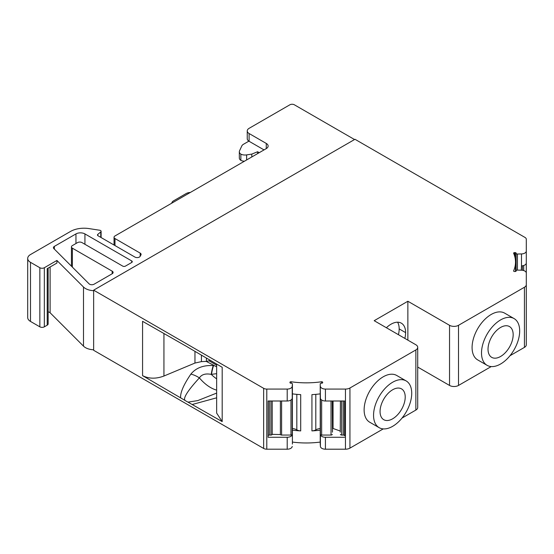 <?xml version="1.0" encoding="UTF-8"?>
<svg xmlns="http://www.w3.org/2000/svg" width="554" height="554" viewBox="0 0 554 554"><rect width="100%" height="100%" fill="white"/><g stroke="black" fill="none" stroke-linecap="round" stroke-linejoin="round"><path stroke-width="0.83" d="M322.393 381.914A0.942 0.54 180 0 1 322.67 382.295L322.67 382.655A0.942 0.54 180 0 1 321.729 383.195L321.5 381.768A0.942 0.54 180 0 1 322.393 381.914M517.429 270.103L517.429 254.03A1.253 0.727 180 0 1 516.487 253.822A1.253 0.727 180 0 1 516.12 253.31L516.12 270.823A1.253 0.727 180 0 1 517.429 270.103L521.501 270.2A5.021 2.902 180 0 1 524.825 271.051A5.021 2.902 180 0 1 526.3 273.101L526.3 284.659A6.35 3.663 180 0 1 524.437 287.249L458.518 325.309A6.35 3.663 180 0 1 449.536 325.309L407.862 301.251L374.185 320.697L415.86 344.754A6.35 3.663 180 0 1 417.716 347.351A6.35 3.663 180 0 1 415.86 349.941L349.941 388.001A6.35 3.663 180 0 1 345.447 389.074L325.42 389.074L325.42 400.999A5.021 2.902 180 0 1 320.406 398.229L320.406 446.427A5.021 2.902 0 0 0 321.874 448.352A5.021 2.902 0 0 0 325.42 449.204L345.447 449.204A6.35 3.663 0 0 0 349.941 448.131L383.25 428.893M320.406 434.502A5.021 2.902 0 0 0 321.874 436.427A5.021 2.902 0 0 0 325.42 437.279L325.42 449.204M379.144 427.66L369.719 422.217A26.994 15.581 -60 0 1 364.123 409.863A26.994 15.581 -60 0 1 375.91 382.703A26.994 15.581 -60 0 1 396.706 375.467L406.137 380.917A26.994 15.581 -60 0 1 411.726 393.271A26.994 15.581 -60 0 1 399.946 420.431A26.994 15.581 -60 0 1 379.144 427.66A26.994 15.581 -60 0 1 373.555 415.306A26.994 15.581 -60 0 1 385.335 388.146A26.994 15.581 -60 0 1 406.137 380.917M386.394 327.746A20.643 11.918 -60 0 1 391.027 324.194A20.643 11.918 -60 0 1 401.345 323.176A20.643 11.918 -60 0 1 405.618 332.615A20.643 11.918 -60 0 1 404.856 338.404M487.104 365.335L477.673 359.892A26.994 15.581 -60 0 1 472.084 347.538A26.994 15.581 -60 0 1 483.864 320.371A26.994 15.581 -60 0 1 504.659 313.142L514.091 318.585A26.994 15.581 -60 0 1 519.68 330.939A26.994 15.581 -60 0 1 507.9 358.106A26.994 15.581 -60 0 1 487.104 365.335A26.994 15.581 -60 0 1 481.509 352.981A26.994 15.581 -60 0 1 493.295 325.814A26.994 15.581 -60 0 1 514.091 318.585M292.401 393.866A62.754 36.232 -0 0 0 300.704 394.628L300.704 430.901A6.274 3.622 180 0 1 296.819 429.856A8.199 4.737 -0 0 0 296.812 429.849A8.199 4.737 -0 0 0 292.401 428.526M325.42 400.999L344.574 400.999L344.553 435.776A1.253 0.727 -0 0 0 344.186 435.271A1.253 0.727 -0 0 0 343.3 435.056L341.693 435.056L341.693 400.999M290.982 400.009L290.982 435.056A1.253 0.727 -0 0 0 292.235 434.364L292.221 386.297A5.021 2.902 180 0 1 287.207 389.074L266.786 389.074A4.446 2.569 180 0 1 263.642 388.319L263.642 448.449L93.64 350.294L93.64 290.684A12.7 7.334 180 0 1 83.495 287.034L83.495 346.139L50.109 312.761A3.179 1.835 -0 0 0 49.611 312.38A3.179 1.835 -0 0 0 48.15 311.902M216.649 393.084L197.75 400.597L187.986 402.135A33.662 19.432 60 0 1 185.071 400.452C182.882 398.236 187.654 390.715 199.378 377.89C201.628 374.456 205.589 373.278 211.247 374.379L216.649 373.666M216.649 366.845L206.31 361.409L201.434 361.617L194.96 363.05L163.936 376.034C156.034 378.991 148.908 378.867 142.572 375.647L142.572 321.32L185.071 345.585A33.662 19.432 60 0 1 186.525 346.382A33.662 19.432 60 0 1 187.986 347.275L222.189 367.288L222.189 421.615L187.986 402.135M321.5 381.768A62.754 36.232 180 0 1 291.134 381.768A0.942 0.54 180 0 0 289.964 382.295L289.964 382.655A0.942 0.54 180 0 0 290.905 383.195L291.148 383.195A1.253 0.727 180 0 1 292.034 383.41A1.253 0.727 180 0 1 292.401 383.922A1.253 0.727 180 0 1 292.401 383.95L292.401 444.079A1.253 0.727 -0 0 0 292.401 444.052A1.253 0.727 -0 0 0 292.401 444.017M405.216 397.031A17.783 10.27 -60 0 1 397.453 414.925A17.783 10.27 -60 0 1 383.749 419.69A17.783 10.27 -60 0 1 380.065 411.546A17.783 10.27 -60 0 1 387.828 393.652A17.783 10.27 -60 0 1 401.532 388.887A17.783 10.27 -60 0 1 405.216 397.031M513.17 334.699A17.783 10.27 -60 0 1 505.407 352.593A17.783 10.27 -60 0 1 491.71 357.358A17.783 10.27 -60 0 1 488.026 349.221A17.783 10.27 -60 0 1 495.788 331.327A17.783 10.27 -60 0 1 509.486 326.562A17.783 10.27 -60 0 1 513.17 334.699M83.495 287.034L56.917 260.463L44.334 267.727A3.179 1.835 180 0 1 39.846 267.727L30.491 262.326A9.529 5.498 180 0 1 27.7 258.441A9.529 5.498 180 0 1 30.491 254.549L70.545 231.427A19.051 10.997 180 0 1 88.945 228.58L99.699 230.242A1.904 1.101 180 0 1 100.551 230.526A1.904 1.101 180 0 1 101.105 231.302A1.904 1.101 180 0 1 100.766 231.932L97.816 234.363L97.816 235.63M248.884 141.152L243.448 144.289A6.35 3.663 0 0 0 241.807 145.937L239.543 150.806A6.35 3.663 0 0 0 239.328 151.754L239.328 157.98A6.35 3.663 0 0 0 240.858 160.362A6.35 3.663 0 0 0 244.418 161.228M190.285 192.48A6.35 3.663 0 0 0 186.172 193.547L173.61 200.797A6.35 3.663 0 0 0 171.761 203.173M239.328 151.754A6.35 3.663 0 0 0 240.858 154.144A6.35 3.663 0 0 0 246.627 154.898L251.814 154.095L257.617 151.748L259.224 152.682M216.649 378.846A29.971 17.306 60 0 1 211.247 374.379A18.732 4.813 -85.7 0 1 213.255 365.578L213.581 365.605A18.732 4.903 94.6 0 0 211.51 374.345M206.31 361.409L209.08 360.806L216.649 365.183M210.16 360.335L209.08 360.806M333.051 400.999L333.051 428.471L332.462 428.471M333.051 428.471L340.26 431.04M332.462 432.134L332.462 400.999L332.455 432.162A1.267 0.734 -0 0 0 332.462 432.134A1.267 0.734 -0 0 0 332.455 432.099M332.455 432.162L332.289 400.999M340.426 400.999L340.26 432.162M272.208 400.999L272.208 434.343L280.4 434.558A1.267 0.734 -0 0 0 281.605 435.056L281.605 400.999M280.4 400.999L280.4 434.558M331.022 400.999L331.022 435.056A1.267 0.734 -0 0 0 332.289 434.357M340.426 434.357A1.267 0.734 -0 0 0 341.693 435.056M272.208 434.343L272.201 400.999M240.858 154.144L240.858 160.362M251.814 156.962L251.814 154.095M257.617 153.61L257.617 151.748M72.373 267.118L72.373 248.185L112.178 271.169A3.179 1.835 180 0 1 113.113 272.464A3.179 1.835 180 0 1 112.178 273.759L94.083 284.209A3.179 1.835 180 0 1 89.083 283.828L53.856 248.601A3.179 1.835 180 0 1 53.426 247.68A3.179 1.835 180 0 1 54.361 246.385L75.953 233.92A6.35 3.663 180 0 1 84.935 233.92L131.713 260.927A1.904 1.101 180 0 1 132.274 261.703A1.904 1.101 180 0 1 131.713 262.478L125.426 266.114A1.904 1.101 180 0 1 122.732 266.114L82.027 242.61A3.179 1.835 180 0 0 77.539 242.61L72.373 245.588A3.179 1.835 180 0 0 71.445 246.883L71.445 266.183M97.816 234.363A1.904 1.101 180 0 0 97.469 234.993A1.904 1.101 180 0 0 98.03 235.775L134.899 257.056A3.179 1.835 180 0 0 138.008 257.527A3.179 1.835 180 0 0 140.231 256.19A10.796 6.232 180 0 1 140.841 255.138A3.179 1.835 180 0 0 141.111 254.404A3.179 1.835 180 0 0 140.183 253.109L114.976 238.552A3.179 1.835 180 0 1 114.041 237.257A3.179 1.835 180 0 1 114.976 235.962L266.266 148.617A6.35 3.663 -0 0 0 268.129 146.021A6.35 3.663 -0 0 0 266.266 143.431L249.106 133.521A6.35 3.663 180 0 1 247.243 130.931A6.35 3.663 180 0 1 249.106 128.334L289.874 104.796A3.179 1.835 180 0 1 294.368 104.796L354.539 139.539M522.457 270.283L522.457 265.775M515.511 271.474L515.511 262.07A62.754 36.232 180 0 0 513.648 253.303A0.942 0.54 180 0 1 513.62 253.171A0.942 0.54 180 0 1 514.562 252.624L515.178 252.624A0.942 0.54 180 0 1 516.12 253.171L516.12 253.31M331.022 435.056L321.652 435.056L321.652 400.016M270.941 400.999L270.941 435.056A1.267 0.734 -0 0 0 272.201 434.357M290.982 435.056L281.605 435.056M72.373 248.185A3.179 1.835 180 0 1 71.445 246.883M27.7 258.441L27.7 317.546A9.529 5.498 180 0 0 30.491 321.431L39.846 326.832A3.179 1.835 -0 0 0 44.334 326.832L47.222 325.17A3.179 1.835 -0 0 0 48.15 323.868L48.15 268.122M516.12 270.961A0.942 0.54 180 0 1 515.178 271.508L514.562 271.508A0.942 0.54 180 0 1 513.62 270.961A0.942 0.54 180 0 1 513.648 270.83L513.648 271.093M320.399 434.364A1.253 0.727 -0 0 0 321.652 435.056M320.233 444.017A1.253 0.727 -0 0 0 320.226 444.052A1.253 0.727 -0 0 0 320.233 444.079L320.233 383.95A1.253 0.727 180 0 1 320.226 383.922A1.253 0.727 180 0 1 321.486 383.195M270.941 435.056L269.362 435.056A1.253 0.727 -0 0 0 268.122 435.666M247.243 130.931L247.243 138.694A6.35 3.663 -0 0 0 249.106 141.291L264.029 149.905M47.222 325.17L47.222 268.655L56.917 263.06L56.917 260.463M93.64 290.684L93.64 290.171L354.989 139.283L524.991 237.431A4.446 2.569 180 0 1 526.293 239.245L526.293 251.031A5.021 2.902 180 0 1 526.293 251.038L526.293 262.963A5.021 2.902 180 0 1 521.494 265.858L521.259 270.2M517.429 254.03L521.494 253.933L521.494 265.858M398.423 334.685A20.643 11.918 120 0 0 399.178 328.896A20.643 11.918 120 0 0 397.613 322.206M320.406 446.427L320.233 444.079M320.233 383.95L320.406 398.229M320.226 428.526A8.199 4.737 -0 0 0 315.808 429.856A6.274 3.622 180 0 1 311.93 430.901L311.93 394.628A62.754 36.232 -0 0 0 320.226 393.866M263.642 448.449A4.446 2.569 0 0 0 266.786 449.197L287.207 449.204L287.207 437.272A5.021 2.902 0 0 0 292.221 434.502L292.235 434.364M292.401 383.922L292.221 434.502M292.221 386.297L292.401 383.95M216.649 397.814L192.446 404.441M142.572 375.647L185.071 400.452M180.611 397.613C180.306 392.405 183.727 384.573 190.881 374.102A18.732 11.71 34.4 0 1 199.378 377.89A33.662 19.432 60 0 0 210.499 387.502A33.662 19.432 60 0 0 216.649 390.12M190.881 374.102C195.964 367.884 203.422 365.038 213.255 365.578M83.495 346.139A12.7 7.334 -0 0 0 93.64 349.789M526.293 263.025L526.293 272.99M526.293 262.963L526.293 251.038A5.021 2.902 180 0 1 521.494 253.933M509.985 355.723L524.437 347.379A6.35 3.663 0 0 0 526.3 344.789L526.3 284.659L526.3 344.789M417.716 367.067L449.536 385.439A6.35 3.663 0 0 0 458.518 385.439L491.211 366.568M402.031 418.055L415.86 410.071A6.35 3.663 0 0 0 417.716 407.481L417.716 347.351M325.42 389.074A5.021 2.902 180 0 1 320.406 386.304M344.574 437.279L325.42 437.279M300.704 430.901A62.754 36.232 180 0 1 292.401 430.146M320.226 430.146A62.754 36.232 180 0 1 311.93 430.901M287.207 437.272L268.122 437.272L268.122 400.999L287.207 400.999A5.021 2.902 -0 0 0 292.221 398.222M287.207 449.204A5.021 2.902 0 0 0 292.221 446.427M216.649 364.089L216.649 413.097L222.189 421.615M292.401 442.071A62.754 36.232 -0 0 0 320.226 442.071M515.511 262.07A62.754 36.232 180 0 1 513.648 270.83M407.862 340.142L407.862 301.251M263.642 388.319L93.64 290.171M296.819 394.351L296.819 429.856M344.553 435.776L344.553 400.999M50.109 266.986L50.109 312.761M206.413 358.175L206.413 361.402M246.627 159.954L246.627 154.898M100.766 231.932L100.766 237.354M343.3 435.056L343.3 400.999M201.434 355.301L201.434 361.617M54.361 249.106L54.361 246.385M112.178 271.169L112.178 273.759M131.713 260.927L131.713 262.478M84.935 244.286L84.935 233.92M75.953 233.92L75.953 243.525M140.183 256.301L140.183 253.109M114.976 238.552L114.976 245.554M39.846 326.832L39.846 267.727M44.334 267.727L44.334 326.832M515.178 252.624L515.178 258.33M269.362 400.999L269.362 435.056M194.96 351.568L194.96 363.05M266.266 148.617L266.266 143.431M249.106 141.291L249.106 133.521M30.491 321.431L30.491 262.326M523.717 270.567L523.717 265.491M514.562 252.624L514.562 255.782M315.808 429.856L315.808 394.351M163.936 376.034L163.936 333.653M524.437 347.379L524.437 287.249M458.518 325.309L458.518 385.439M449.536 385.439L449.536 325.309M399.178 328.896L405.618 332.615M415.86 410.071L415.86 349.941M349.941 388.001L349.941 448.131M345.447 449.204L345.447 389.074M291.134 381.768L291.134 383.195M287.207 400.999L287.207 389.074M266.786 389.074L266.786 449.197M114.041 237.257L114.041 245.02M101.105 231.302L101.105 237.548M320.226 383.922L320.226 444.052"/></g></svg>
